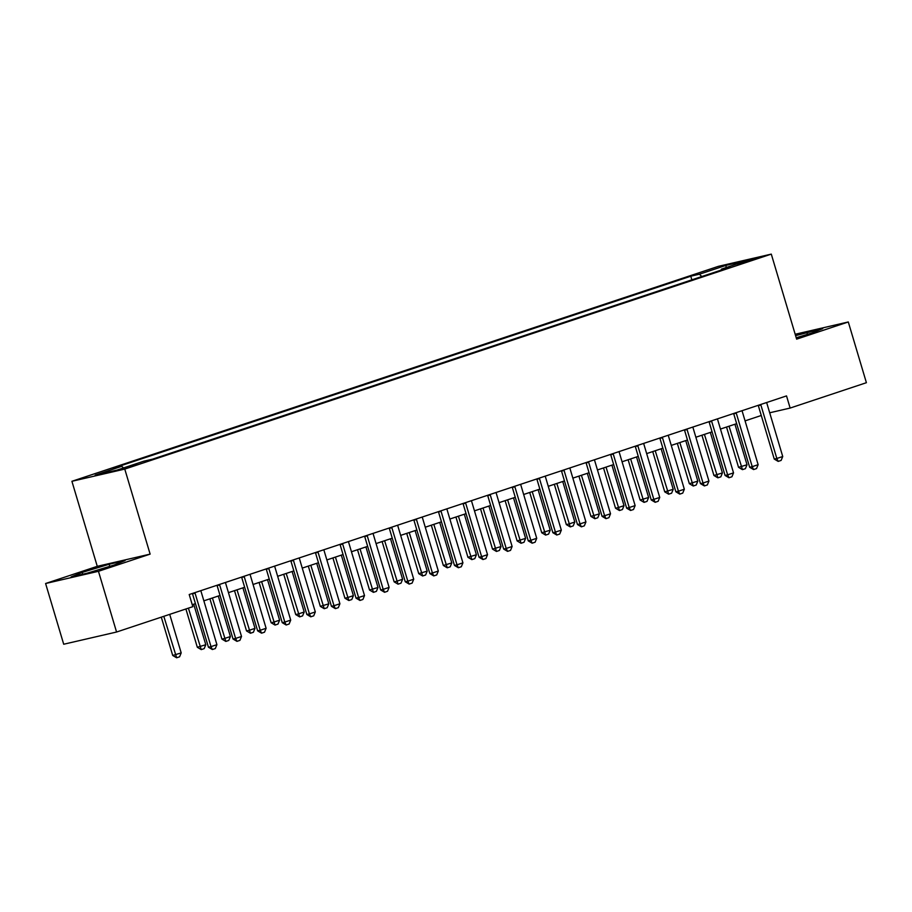 <?xml version="1.0" encoding="UTF-8"?>
<svg xmlns="http://www.w3.org/2000/svg" width="912" height="912" viewBox="0 0 912 912"><rect width="100%" height="100%" fill="white"/><g stroke="black" fill="none" stroke-linecap="round" stroke-linejoin="round"><path stroke-width="1.37" d="M136.948 464.687L124.591 468.061L136.948 464.687M45.6 583.509L98.462 571.3L150.127 554.12L97.265 566.329L45.6 583.509L63.703 644.237L116.565 632.027L192.831 606.674L189.206 594.521L786.52 395.911L790.134 408.063L866.4 382.698L848.297 321.97L795.173 334.259M97.265 566.329L71.911 481.297L718.428 266.327L771.29 254.117L124.773 469.087L71.911 481.297M745.138 261.539L737.694 264.206L749.664 260.935L757.097 258.267L745.138 261.539L745.355 262.28M701.795 276.541L699.413 274.216L690.772 276.211L113.145 468.278L121.786 466.283L123.496 467.947M699.413 274.216L725.986 265.381L747.988 260.296L721.415 269.131L721.164 270.089M121.786 466.283L95.213 475.118L117.215 470.033L143.788 461.198L152.429 459.203L730.056 267.136L721.415 269.131M98.462 571.3L116.565 632.027M150.127 554.12L124.773 469.087M771.29 254.117L796.632 339.15L848.297 321.97M769.694 412.783L790.134 408.063M192.238 604.69L195.442 603.63M203.855 600.837L220.043 595.445M228.456 592.652L244.644 587.271M253.057 584.478L269.245 579.086M277.658 576.293L293.846 570.912M302.26 568.108L318.448 562.727M326.849 559.934L343.049 554.553M351.451 551.749L367.65 546.368M376.052 543.575L392.251 538.183M400.653 535.39L416.852 530.009M425.254 527.216L441.454 521.824M449.855 519.031L466.055 513.65M474.457 510.857L490.656 505.465M499.058 502.672L515.257 497.291M523.659 494.486L539.858 489.106M548.26 486.313L564.46 480.932M572.861 478.127L589.061 472.747M597.463 469.954L613.662 464.561M622.064 461.768L638.263 456.388M646.665 453.595L662.864 448.202M671.266 445.409L687.466 440.029M695.867 437.236L712.067 431.843M720.469 429.05L736.668 423.67M745.07 420.877L761.269 415.484M690.772 276.211L691.855 279.847M726.123 267.569L725.986 265.381M796.222 337.759L811.703 333.062L822.738 328.594L795.595 335.662M87.073 573.203L114.023 565.052L125.058 560.584L109.144 564.254L82.183 572.405L71.159 576.886L87.073 573.203M807.439 334.362L806.824 332.264M82.73 574.218L82.183 572.405M109.759 566.341L109.144 564.254M760.893 405.031L758.328 405.623L774.254 459.067L776.83 458.474L760.893 405.031A2.542 2.075 77 0 0 760.688 404.506M766.684 402.511A2.542 2.075 77 0 0 766.798 403.07L782.735 456.513L781.128 460.412L778.175 461.392L774.254 459.067M778.175 461.392L776.83 458.474L782.735 456.513M726.533 427.033L738.538 467.32L747.019 464.767L734.935 424.24M747.019 464.767L745.412 468.654L742.459 469.646L738.538 467.32M729.03 426.2L742.459 469.646M736.292 413.204L733.727 413.809L749.653 467.252L752.229 466.659L736.292 413.204A2.542 2.075 77 0 0 736.087 412.68M742.083 410.685A2.542 2.075 77 0 0 742.197 411.244L758.134 464.687L756.527 468.586L753.574 469.566L749.653 467.252M753.574 469.566L752.229 466.659L758.134 464.687M711.691 421.39L709.126 421.982L725.051 475.426L727.628 474.833L711.691 421.39A2.542 2.075 77 0 0 711.485 420.865M717.482 418.87A2.542 2.075 77 0 0 717.596 419.429L733.533 472.872L731.926 476.771L728.973 477.751L725.051 475.426M728.973 477.751L727.628 474.833L733.533 472.872M687.089 429.575L684.524 430.168L700.45 483.611L703.027 483.018L687.089 429.575A2.542 2.075 77 0 0 686.884 429.039M692.881 427.044A2.542 2.075 77 0 0 692.995 427.603L708.932 481.057L707.324 484.945L704.372 485.925L700.45 483.611M704.372 485.925L703.027 483.018L708.932 481.057M701.932 435.218L713.936 475.494L722.418 472.94L710.334 432.425M722.418 472.94L720.811 476.839L717.858 477.82L713.936 475.494M704.429 434.386L717.858 477.82M677.331 443.392L689.335 483.679L697.817 481.126L685.733 440.599M697.817 481.126L696.209 485.024L693.257 486.005L689.335 483.679M679.828 442.559L693.257 486.005M652.73 451.577L664.734 491.864L673.216 489.299L661.132 448.784M673.216 489.299L671.608 493.198L668.656 494.179L664.734 491.864M655.226 450.745L668.656 494.179M662.488 437.749L659.923 438.341L675.849 491.785L678.425 491.192L662.488 437.749A2.542 2.075 77 0 0 662.283 437.224M668.279 435.229A2.542 2.075 77 0 0 668.393 435.788L684.331 489.231L682.723 493.13L679.771 494.11L675.849 491.785M679.771 494.11L678.425 491.192L684.331 489.231M628.129 459.751L640.133 500.038L648.614 497.485L636.53 456.958M648.614 497.485L647.007 501.383L644.054 502.364L640.133 500.038M630.625 458.93L644.054 502.364M637.887 445.934L635.322 446.527L651.248 499.97L653.824 499.377L637.887 445.934A2.542 2.075 77 0 0 637.682 445.409M643.678 443.403A2.542 2.075 77 0 0 643.792 443.962L659.729 497.416L658.122 501.304L655.169 502.295L651.248 499.97M655.169 502.295L653.824 499.377L659.729 497.416M613.286 454.108L610.721 454.7L626.647 508.155L629.223 507.551L613.286 454.108A2.542 2.075 77 0 0 613.081 453.583M619.088 451.588A2.542 2.075 77 0 0 619.191 452.147L635.128 505.59L633.521 509.489L630.568 510.469L626.647 508.155M630.568 510.469L629.223 507.551L635.128 505.59M588.685 462.293L586.12 462.886L602.057 516.329L604.622 515.736L588.685 462.293A2.542 2.075 77 0 0 588.479 461.768M594.487 459.773A2.542 2.075 77 0 0 594.59 460.321L610.527 513.775L608.92 517.674L605.967 518.654L602.057 516.329M605.967 518.654L604.622 515.736L610.527 513.775M564.083 470.467L561.518 471.059L577.456 524.514L580.021 523.91L564.083 470.467A2.542 2.075 77 0 0 563.878 469.942M569.886 467.947A2.542 2.075 77 0 0 569.989 468.506L585.926 521.949L584.318 525.848L581.366 526.828L577.456 524.514M581.366 526.828L580.021 523.91L585.926 521.949M539.494 478.652L536.917 479.245L552.854 532.688L555.419 532.095L539.494 478.652A2.542 2.075 77 0 0 539.277 478.127M545.285 476.132A2.542 2.075 77 0 0 545.387 476.691L561.325 530.134L559.717 534.033L556.765 535.013L552.854 532.688M556.765 535.013L555.419 532.095L561.325 530.134M603.527 467.936L615.532 508.223L618.108 507.631L624.013 505.658L611.929 465.143M624.013 505.658L622.406 509.557L619.453 510.538L615.532 508.223M606.024 467.104L619.453 510.538M578.926 476.121L590.93 516.397L599.412 513.844L587.328 473.317M599.412 513.844L597.805 517.742L594.852 518.723L590.93 516.397M581.423 475.289L594.852 518.723M554.325 484.295L566.329 524.582L568.906 523.99L574.811 522.017L562.727 481.502M574.811 522.017L573.203 525.916L570.251 526.897L566.329 524.582M556.822 483.463L570.251 526.897M529.724 492.48L541.728 532.756L550.21 530.203L538.126 489.687M550.21 530.203L548.602 534.101L545.65 535.082L541.728 532.756M532.22 491.648L545.65 535.082M505.123 500.654L517.127 540.941L525.608 538.388L513.524 497.861M525.608 538.388L524.001 542.275L521.048 543.256L517.127 540.941M507.619 499.822L521.048 543.256M514.892 486.826L512.316 487.418L528.253 540.873L530.818 540.28L514.892 486.826A2.542 2.075 77 0 0 514.676 486.301M520.684 484.306A2.542 2.075 77 0 0 520.786 484.865L536.723 538.308L535.116 542.207L532.163 543.187L528.253 540.873M532.163 543.187L530.818 540.28L536.723 538.308M480.521 508.839L492.526 549.115L501.007 546.562L488.923 506.046M501.007 546.562L499.4 550.46L496.447 551.441L492.526 549.115M483.018 508.007L496.447 551.441M490.291 495.011L487.715 495.604L503.652 549.047L506.217 548.454L490.291 495.011A2.542 2.075 77 0 0 490.075 494.486M496.082 492.491A2.542 2.075 77 0 0 496.196 493.05L512.122 546.493L510.515 550.392L507.562 551.372L503.652 549.047M507.562 551.372L506.217 548.454L512.122 546.493M455.92 517.013L467.936 557.3L476.406 554.747L464.322 514.22M476.406 554.747L474.799 558.634L471.846 559.626L467.936 557.3M458.417 516.181L471.846 559.626M465.69 503.185L463.114 503.789L479.051 557.232L481.616 556.639L465.69 503.185A2.542 2.075 77 0 0 465.473 502.66M471.481 500.665A2.542 2.075 77 0 0 471.595 501.224L487.521 554.667L485.914 558.566L482.961 559.546L479.051 557.232M482.961 559.546L481.616 556.639L487.521 554.667M431.319 525.198L443.335 565.486L451.805 562.921L439.721 522.405M451.805 562.921L450.197 566.819L447.245 567.8L443.335 565.486M433.827 524.366L447.245 567.8M441.089 511.37L438.512 511.963L454.45 565.406L457.015 564.813L441.089 511.37A2.542 2.075 77 0 0 440.872 510.845M446.88 508.85A2.542 2.075 77 0 0 446.994 509.409L462.92 562.852L461.312 566.751L458.36 567.731L454.45 565.406M458.36 567.731L457.015 564.813L462.92 562.852M406.718 533.372L418.733 573.659L427.204 571.106L415.12 530.579M427.204 571.106L425.596 575.005L422.644 575.985L418.733 573.659M409.226 532.54L422.644 575.985M416.488 519.555L413.911 520.148L429.848 573.591L432.413 572.998L416.488 519.555A2.542 2.075 77 0 0 416.271 519.019M422.279 517.024A2.542 2.075 77 0 0 422.393 517.583L438.319 571.037L436.711 574.925L433.759 575.905L429.848 573.591M433.759 575.905L432.413 572.998L438.319 571.037M382.117 541.557L394.132 581.845L396.697 581.252L402.602 579.28L390.518 538.764M402.602 579.28L400.995 583.178L398.042 584.159L394.132 581.845M384.625 540.725L398.042 584.159M391.886 527.729L389.31 528.322L405.247 581.765L407.812 581.172L391.886 527.729A2.542 2.075 77 0 0 391.67 527.204M397.678 525.209A2.542 2.075 77 0 0 397.792 525.768L413.717 579.211L412.11 583.11L409.157 584.09L405.247 581.765M409.157 584.09L407.812 581.172L413.717 579.211M357.515 549.742L369.531 590.018L378.001 587.465L365.929 546.938M378.001 587.465L376.394 591.364L373.441 592.344L369.531 590.018M360.023 548.91L373.441 592.344M367.285 535.914L364.709 536.507L380.646 589.95L383.211 589.357L367.285 535.914A2.542 2.075 77 0 0 367.069 535.39M373.076 533.383A2.542 2.075 77 0 0 373.19 533.942L389.116 587.396L387.509 591.284L384.556 592.276L380.646 589.95M384.556 592.276L383.211 589.357L389.116 587.396M342.684 544.088L340.108 544.681L356.045 598.135L358.61 597.531L342.684 544.088A2.542 2.075 77 0 0 342.467 543.563M348.475 541.568A2.542 2.075 77 0 0 348.589 542.127L364.515 595.57L362.908 599.469L359.966 600.449L356.045 598.135M359.966 600.449L358.61 597.531L364.515 595.57M318.083 552.273L315.506 552.866L331.444 606.309L334.009 605.716L318.083 552.273A2.542 2.075 77 0 0 317.866 551.749M323.874 549.754A2.542 2.075 77 0 0 323.988 550.312L339.914 603.755L338.318 607.654L335.365 608.635L331.444 606.309M335.365 608.635L334.009 605.716L339.914 603.755M293.482 560.447L290.905 561.04L306.842 614.494L309.419 613.901L293.482 560.447A2.542 2.075 77 0 0 293.265 559.922M299.273 557.927A2.542 2.075 77 0 0 299.387 558.486L315.313 611.929L313.717 615.828L310.764 616.808L306.842 614.494M310.764 616.808L309.419 613.901L315.313 611.929M268.88 568.632L266.304 569.225L282.241 622.668L284.818 622.075L268.88 568.632A2.542 2.075 77 0 0 268.664 568.108M274.672 566.113A2.542 2.075 77 0 0 274.786 566.671L290.711 620.114L289.115 624.013L286.163 624.994L282.241 622.668M286.163 624.994L284.818 622.075L290.711 620.114M244.279 576.806L241.703 577.41L257.64 630.853L260.216 630.26L244.279 576.806A2.542 2.075 77 0 0 244.063 576.281M250.07 574.286A2.542 2.075 77 0 0 250.184 574.845L266.11 628.288L264.514 632.187L261.562 633.167L257.64 630.853M261.562 633.167L260.216 630.26L266.11 628.288M219.678 584.991L217.102 585.584L233.039 639.027L235.615 638.434L219.678 584.991A2.542 2.075 77 0 0 219.461 584.467M225.469 582.472A2.542 2.075 77 0 0 225.583 583.03L241.52 636.473L239.913 640.372L236.96 641.353L233.039 639.027M236.96 641.353L235.615 638.434L241.52 636.473M195.077 593.165L192.5 593.769L208.438 647.212L211.014 646.619L195.077 593.165A2.542 2.075 77 0 0 194.872 592.64M200.868 590.645A2.542 2.075 77 0 0 200.982 591.204L216.919 644.659L215.312 648.546L212.359 649.526L208.438 647.212M212.359 649.526L211.014 646.619L216.919 644.659M332.914 557.916L344.93 598.204L347.495 597.611L353.4 595.639L341.327 555.123M353.4 595.639L351.793 599.537L348.84 600.518L344.93 598.204M335.422 557.084L348.84 600.518M308.313 566.101L320.329 606.377L328.799 603.824L316.726 563.297M328.799 603.824L327.191 607.723L324.239 608.703L320.329 606.377M310.821 565.269L324.239 608.703M283.712 574.275L295.727 614.563L298.292 613.97L304.198 611.998L292.125 571.482M304.198 611.998L302.59 615.896L299.638 616.877L295.727 614.563M286.22 573.443L299.638 616.877M259.111 582.46L271.126 622.736L273.691 622.144L279.596 620.183L267.524 579.667M279.596 620.183L277.989 624.082L275.036 625.062L271.126 622.736M261.619 581.628L275.036 625.062M234.509 590.634L246.525 630.922L249.09 630.329L254.995 628.368L242.923 587.841M254.995 628.368L253.388 632.255L250.447 633.236L246.525 630.922M237.017 589.802L250.447 633.236M209.908 598.819L221.924 639.095L224.489 638.503L230.394 636.542L218.321 596.026M230.394 636.542L228.787 640.441L225.845 641.421L221.924 639.095M212.416 597.987L225.845 641.421M185.9 608.977L197.323 647.281L205.793 644.727L193.72 604.2M205.793 644.727L204.197 648.614L201.244 649.606L197.323 647.281M188.408 608.144L201.244 649.606M161.299 617.162L172.721 655.466L181.192 652.901L169.712 614.357M181.192 652.901L179.596 656.8L176.643 657.78L172.721 655.466M163.807 616.33L176.643 657.78"/></g></svg>
